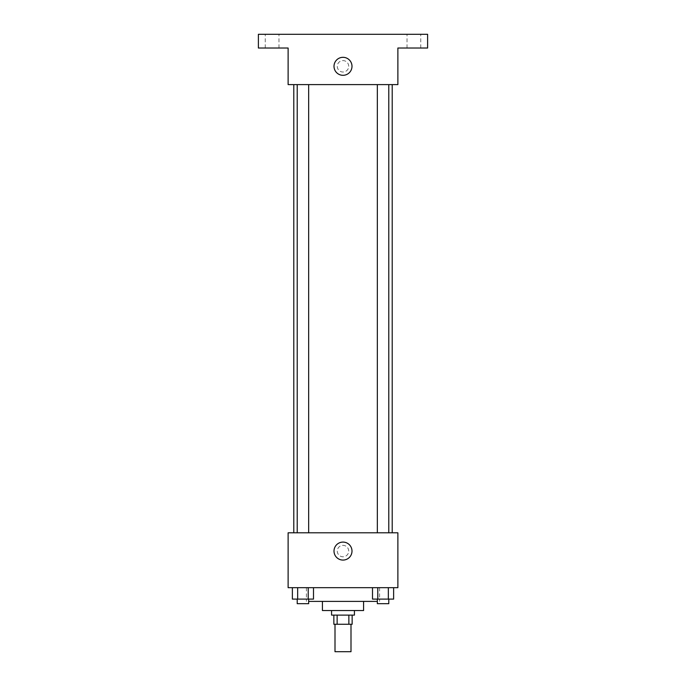 <?xml version="1.0" encoding="UTF-8"?>
<svg xmlns="http://www.w3.org/2000/svg" width="686" height="686" viewBox="0 0 686 686"><rect width="100%" height="100%" fill="white"/><g stroke="black" fill="none" stroke-linecap="round" stroke-linejoin="round"><path stroke-width="0.51" stroke-dasharray="3.43 2.57" d="M351 651.7L335 651.7M351 624.26L335 624.26L351 624.26M337.135 624.26L333.85 624.26L333.85 615.11L337.135 615.11L337.135 624.26L352.15 624.26L352.15 615.11L348.865 615.11L348.865 624.26M337.135 615.11L333.85 615.11M348.865 615.11L352.15 615.11M331.57 615.11L354.43 615.11M322.42 610.54L363.58 610.54M308.657 601.39L377.343 601.39M343 587.67L306.41 587.67L343 587.67M292.373 587.67L292.373 599.11L297.655 599.11L292.373 599.11L297.655 599.11L297.655 587.67L308.22 587.67L292.373 587.67L313.502 587.67L297.655 587.67L297.655 599.11L313.502 599.11L308.22 599.11L313.502 599.11L313.502 587.67L308.22 587.67L313.502 587.67L308.22 587.67L308.22 599.11L297.655 599.11L308.22 599.11L308.22 587.67L313.502 587.67L297.655 587.67L313.502 587.67M288.12 587.67L397.88 587.67L397.88 532.79L288.12 532.79L288.12 587.67M372.498 587.67L372.498 599.11L377.78 599.11L372.498 599.11L377.78 599.11L377.78 587.67L388.345 587.67L372.498 587.67L393.627 587.67L377.78 587.67L377.78 599.11L393.627 599.11L388.345 599.11L393.627 599.11L393.627 587.67L388.345 587.67L393.627 587.67L388.345 587.67L388.345 599.11L377.78 599.11L388.345 599.11L388.345 587.67L393.627 587.67L377.78 587.67L393.627 587.67M348.72 551.09A5.72 5.72 0 0 0 340.145 546.133A5.72 5.72 0 0 0 340.145 556.037A5.72 5.72 0 0 0 348.72 551.09A5.72 5.72 0 0 0 340.145 546.133A5.72 5.72 0 0 0 340.145 556.037A5.72 5.72 0 0 0 348.72 551.09M392.212 532.79L293.788 532.79L392.212 532.79M308.657 532.79L297.218 532.79L308.657 532.79L297.218 532.79L308.657 532.79L308.657 84.61L297.218 84.61L308.657 84.61M388.782 532.79L377.343 532.79L388.782 532.79L377.343 532.79L388.782 532.79L388.782 84.61L377.343 84.61L388.782 84.61M288.12 556.8L288.12 545.37L288.12 556.8M397.88 545.37L397.88 556.8L397.88 545.37M351.995 551.09A8.995 8.995 0 0 1 338.507 558.876A8.995 8.995 0 0 1 338.507 543.295A8.995 8.995 0 0 1 351.995 551.09M392.212 84.61L293.788 84.61L392.212 84.61M288.12 84.61L397.88 84.61L397.88 48.02L427.61 48.02L427.61 34.3L258.39 34.3L258.39 48.02L288.12 48.02L288.12 84.61M348.72 66.31A5.72 5.72 0 0 0 340.145 61.363A5.72 5.72 0 0 0 340.145 71.267A5.72 5.72 0 0 0 348.72 66.31A5.72 5.72 0 0 0 340.145 61.363A5.72 5.72 0 0 0 340.145 71.267A5.72 5.72 0 0 0 348.72 66.31M288.12 72.03L288.12 60.6L288.12 72.03M397.88 60.6L397.88 72.03L397.88 60.6M351.995 66.31A8.995 8.995 0 0 1 338.507 74.105A8.995 8.995 0 0 1 338.507 58.524A8.995 8.995 0 0 1 351.995 66.31M272.11 48.02L278.97 48.02L272.11 48.02M413.89 48.02L420.75 48.02L413.89 48.02M272.11 34.3L278.97 34.3L272.11 34.3M413.89 34.3L420.75 34.3L413.89 34.3M388.782 599.11L377.343 599.11L388.782 599.11L377.343 599.11L388.782 599.11L388.782 603.68L377.343 603.68L388.782 603.68L377.343 603.68L377.343 599.11M308.657 599.11L297.218 599.11L308.657 599.11L297.218 599.11L308.657 599.11L308.657 603.68L297.218 603.68L308.657 603.68L297.218 603.68L297.218 599.11M388.345 587.67L388.345 599.11M377.78 587.67L377.78 599.11M308.22 587.67L308.22 599.11M297.655 587.67L297.655 599.11M306.41 587.67L306.41 601.39M379.59 587.67L379.59 601.39M297.218 84.61L297.218 532.79M377.343 84.61L377.343 532.79M278.97 48.02L278.97 34.3L278.97 48.02M265.25 48.02L265.25 34.3L265.25 48.02M420.75 48.02L420.75 34.3L420.75 48.02M407.03 48.02L407.03 34.3L407.03 48.02"/><path stroke-width="1.03" d="M335 624.26L335 651.7L351 651.7L351 624.26M348.865 615.11L348.865 624.26L333.85 624.26L333.85 615.11M348.865 624.26L352.15 624.26L352.15 615.11M354.43 610.54L354.43 615.11L331.57 615.11L331.57 610.54M337.135 615.11L337.135 624.26M363.58 601.39L363.58 610.54L322.42 610.54L322.42 601.39M377.343 601.39L308.657 601.39M397.88 587.67L288.12 587.67L288.12 532.79L397.88 532.79L397.88 587.67M351.995 551.09A8.995 8.995 0 0 1 338.507 558.876A8.995 8.995 0 0 1 338.507 543.295A8.995 8.995 0 0 1 351.995 551.09M392.212 84.61L392.212 532.79M377.343 532.79L377.343 84.61M308.657 84.61L308.657 532.79M397.88 84.61L288.12 84.61L288.12 48.02L258.39 48.02L258.39 34.3L427.61 34.3L427.61 48.02L397.88 48.02L397.88 84.61M351.995 66.31A8.995 8.995 0 0 1 338.507 74.105A8.995 8.995 0 0 1 338.507 58.524A8.995 8.995 0 0 1 351.995 66.31M393.627 587.67L393.627 599.11L372.498 599.11L372.498 587.67M388.345 587.67L388.345 599.11M377.78 587.67L377.78 599.11M388.782 599.11L388.782 603.68L377.343 603.68L377.343 599.11M313.502 587.67L313.502 599.11L292.373 599.11L292.373 587.67M308.22 587.67L308.22 599.11M297.655 587.67L297.655 599.11M308.657 599.11L308.657 603.68L297.218 603.68L297.218 599.11M293.788 84.61L293.788 532.79M388.782 532.79L388.782 84.61M297.218 84.61L297.218 532.79"/></g></svg>

